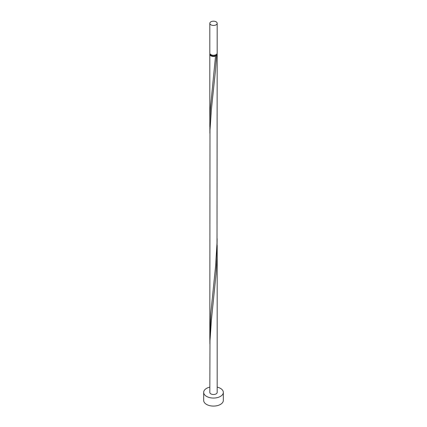 <?xml version="1.0" encoding="UTF-8"?>
<svg xmlns="http://www.w3.org/2000/svg" width="427" height="427" viewBox="0 0 427 427"><rect width="100%" height="100%" fill="white"/><g stroke="black" fill="none" stroke-linecap="round" stroke-linejoin="round"><path stroke-width="0.64" d="M210.895 24.819A3.683 2.13 0 0 0 214.909 25.278A3.683 2.13 0 0 0 217.183 23.314A3.683 2.13 0 0 0 216.105 21.809A3.683 2.13 0 0 0 212.091 21.35A3.683 2.13 0 0 0 209.817 23.314A3.683 2.13 0 0 0 210.895 24.819M217.183 23.314L217.183 53.129A3.683 2.13 180 0 1 214.909 55.094A3.683 2.13 180 0 1 210.895 54.635A3.683 2.13 180 0 1 209.817 53.129L209.817 23.314M216.446 54.41A2.946 1.703 180 0 1 215.587 55.537A2.946 1.703 180 0 1 211.413 55.537A2.946 1.703 180 0 1 210.554 54.41M209.817 387.124A9.826 5.674 0 0 0 203.674 392.386A9.826 5.674 0 0 0 206.551 396.395A9.826 5.674 0 0 0 217.263 397.628A9.826 5.674 0 0 0 223.326 392.386A9.826 5.674 0 0 0 220.449 388.373A9.826 5.674 0 0 0 217.183 387.124M203.674 392.386L203.674 400.409A9.826 5.674 0 0 0 206.551 404.422A9.826 5.674 0 0 0 217.263 405.65A9.826 5.674 0 0 0 223.326 400.409L223.326 392.386M217.183 245.333L217.183 392.386A3.683 2.13 0 0 1 214.909 394.351A3.683 2.13 0 0 1 210.895 393.891A3.683 2.13 0 0 1 209.817 392.386L209.993 340.815L211.466 319.369L216.041 274.006L216.948 258.175L217.119 238.618M217.033 53.733A3.683 2.13 180 0 1 217.183 54.336A3.683 2.13 180 0 1 216.574 55.51L215.587 55.537L215.534 56.108A3.683 2.13 180 0 1 210.895 55.836A3.683 2.13 180 0 1 209.817 54.336A3.683 2.13 180 0 1 209.967 53.733M215.587 55.537L210.426 108.159L209.849 122.319L209.897 133.315M217.183 54.336L217.007 243.032L215.534 266.72L210.895 312.383L209.817 337.207L209.993 130.208L211.466 108.762L215.384 71.208L216.574 55.51M209.817 337.207L209.897 343.922M209.817 54.336L209.817 126.6"/></g></svg>
